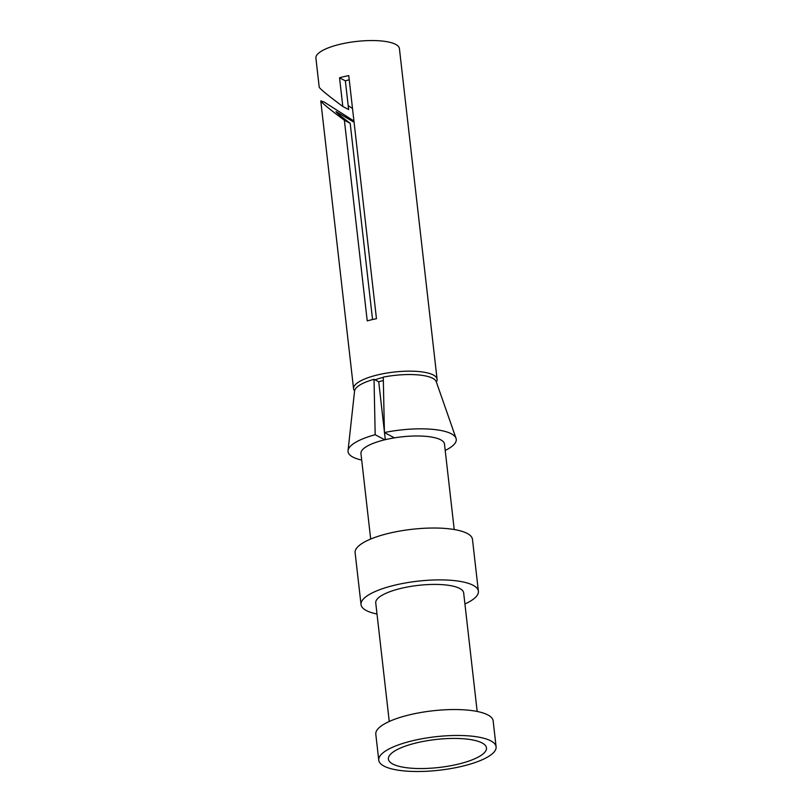 <?xml version="1.0" encoding="UTF-8"?>
<svg xmlns="http://www.w3.org/2000/svg" width="812" height="812" viewBox="0 0 812 812"><rect width="100%" height="100%" fill="white"/><g stroke="black" fill="none" stroke-linecap="round" stroke-linejoin="round"><path stroke-width="1.22" d="M353.941 121.018L324.161 102.038L320.77 100.901C321.542 102.667 329.408 109.102 344.369 120.217L367.227 320.882A42.031 11.987 173.5 0 1 376.463 318.7L348.764 75.607A42.031 11.987 173.5 0 0 339.538 77.779L342.806 106.474C327.845 95.349 319.979 88.914 319.207 87.148L315.898 58.129A42.031 11.987 -6.5 0 1 348.135 42.63A42.031 11.987 -6.5 0 1 395.688 44.396A42.031 11.987 -6.5 0 1 399.423 48.618L437.089 379.224A42.031 11.987 -6.5 0 1 436.348 381.995M354.59 390.927A42.031 11.987 -6.5 0 1 353.565 388.745A42.031 11.987 -6.5 0 1 385.801 373.236A42.031 11.987 -6.5 0 1 433.354 375.002A42.031 11.987 -6.5 0 1 437.089 379.224M375.032 379.823A29.953 8.546 -6.5 0 1 383.274 377.387M370.688 539.046L360.954 453.563A42.031 11.987 -6.5 0 1 393.191 438.064A42.031 11.987 -6.5 0 1 440.733 439.83A42.031 11.987 -6.5 0 1 444.479 444.052L454.223 529.536M377.001 613.994A59.053 16.839 -6.5 0 1 366.283 610.522A59.053 16.839 -6.5 0 1 361.035 604.595L355.118 552.728A59.053 16.839 -6.5 0 1 400.407 530.947A59.053 16.839 -6.5 0 1 467.215 533.433A59.053 16.839 -6.5 0 1 472.472 539.361L478.38 591.217A59.053 16.839 -6.5 0 1 464.931 603.976M361.035 604.595A59.053 16.839 -6.5 0 1 406.315 582.813A59.053 16.839 -6.5 0 1 473.122 585.29A59.053 16.839 -6.5 0 1 478.38 591.217M389.252 721.482L375.743 602.92A44.244 12.616 -6.5 0 1 409.674 586.599A44.244 12.616 -6.5 0 1 459.724 588.456A44.244 12.616 -6.5 0 1 463.662 592.902L477.172 711.464M378.757 760.174L375.804 734.241A59.053 16.839 -6.5 0 1 421.083 712.459A59.053 16.839 -6.5 0 1 487.89 714.946A59.053 16.839 -6.5 0 1 493.148 720.873L496.102 746.807A59.053 16.839 -6.5 0 1 450.822 768.578A59.053 16.839 -6.5 0 1 384.015 766.102A59.053 16.839 -6.5 0 1 378.757 760.174A59.053 16.839 -6.5 0 1 424.037 738.392A59.053 16.839 -6.5 0 1 490.844 740.879A59.053 16.839 -6.5 0 1 496.102 746.807M392.785 764.031A49.349 14.078 -6.5 0 1 388.846 756.591A49.349 14.078 -6.5 0 1 430.401 740.209A49.349 14.078 -6.5 0 1 482.074 742.95A49.349 14.078 -6.5 0 1 485.464 745.578A49.349 14.078 -6.5 0 1 452.7 765.351A49.349 14.078 -6.5 0 1 392.785 764.031M384.766 439.799L375.174 434.724A54.455 15.529 173.5 0 0 348.043 450.609A54.455 15.529 173.5 0 0 361.695 460.059M445.209 450.427A54.455 15.529 173.5 0 0 456.029 438.307A54.455 15.529 173.5 0 0 384.411 432.542L394.449 437.851M383.345 380.534A29.953 8.546 173.5 0 0 378.717 381.772L384.391 431.598M385.314 439.668L384.502 432.593M348.043 450.609L354.58 391.008A41.179 11.744 173.5 0 1 374.038 379.295L375.174 434.724M456.029 438.307L436.247 381.701A41.179 11.744 173.5 0 0 383.274 377.113L384.411 432.542M374.038 379.295L378.717 381.772M349.251 79.789A28.075 8.008 173.5 0 0 345.354 80.855L348.622 109.549L342.806 106.474M344.369 120.217L350.185 123.292L372.546 319.532M350.185 123.292C341.172 116.552 336.462 112.645 336.036 111.589L354.083 122.257M352.52 108.503L348.175 105.631M339.538 77.779L345.354 80.855M320.77 100.901L353.565 388.745"/></g></svg>
